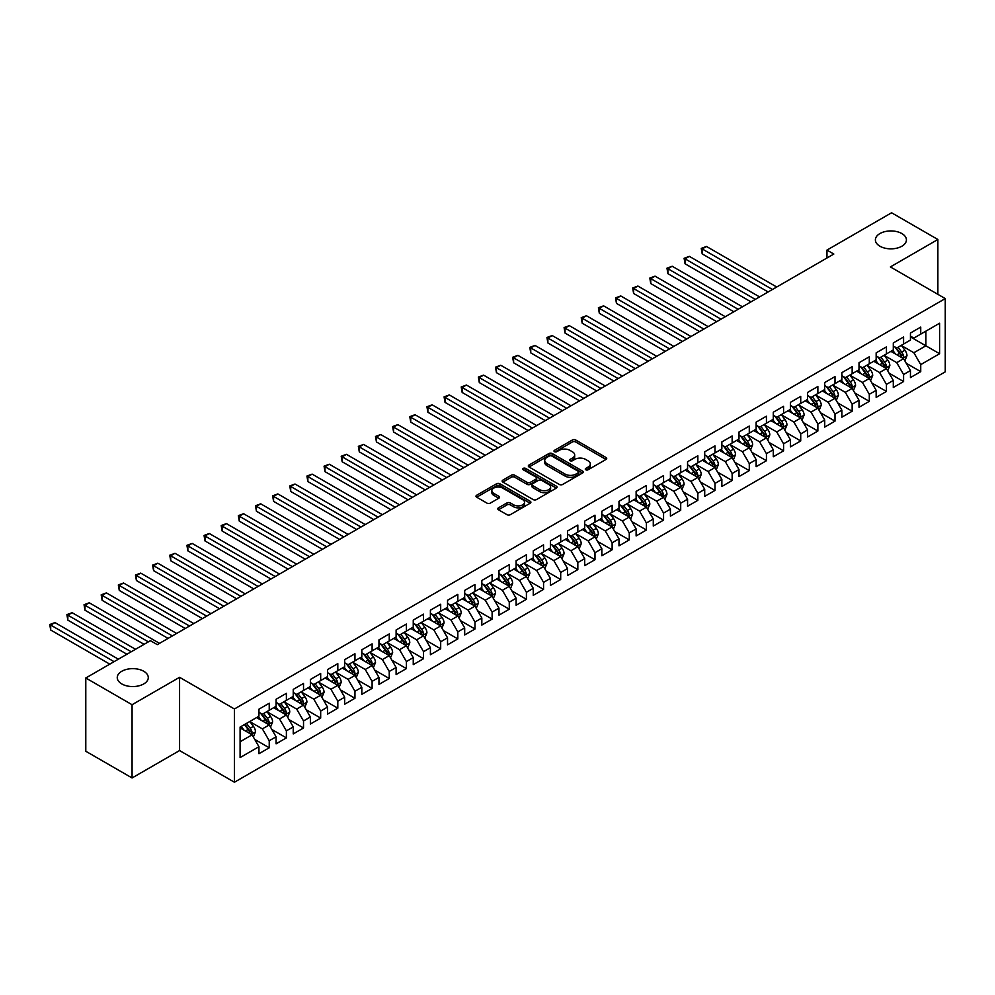 <?xml version="1.0" encoding="UTF-8"?>
<svg xmlns="http://www.w3.org/2000/svg" width="995" height="995" viewBox="0 0 995 995"><rect width="100%" height="100%" fill="white"/><g stroke="black" fill="none" stroke-linecap="round" stroke-linejoin="round"><path stroke-width="1.49" d="M585.769 469.764A1.667 0.958 0 0 0 588.132 469.764L606.017 459.441A2.376 1.368 0 0 0 606.714 458.471A2.376 1.368 0 0 0 606.017 457.501L575.719 440.014A2.376 1.368 0 0 0 572.349 440.014L554.476 450.337A1.667 0.958 0 0 0 553.991 451.009A1.667 0.958 0 0 0 554.476 451.693A1.667 0.958 0 0 0 556.827 451.693L559.14 450.362A7.612 4.403 0 0 1 569.911 450.362L572.436 451.817A7.612 4.403 0 0 1 574.675 454.926A7.612 4.403 0 0 1 572.436 458.036L570.123 459.367A1.667 0.958 0 0 0 569.637 460.051A1.667 0.958 0 0 0 570.123 460.722A1.667 0.958 0 0 0 572.486 460.722L574.799 459.392A7.612 4.403 0 0 1 585.57 459.392L588.095 460.847A7.612 4.403 0 0 1 590.321 463.956A7.612 4.403 0 0 1 588.095 467.065L585.769 468.409A1.667 0.958 0 0 0 585.284 469.08A1.667 0.958 0 0 0 585.769 469.764L585.769 468.409M143.74 671.264A15.522 8.955 0 0 0 126.825 669.324A15.522 8.955 0 0 0 117.248 677.595A15.522 8.955 0 0 0 121.788 683.938A15.522 8.955 0 0 0 138.703 685.878A15.522 8.955 0 0 0 148.28 677.595A15.522 8.955 0 0 0 143.74 671.264M901.868 233.564A15.522 8.955 0 0 0 884.965 231.611A15.522 8.955 0 0 0 875.389 239.894A15.522 8.955 0 0 0 879.928 246.225A15.522 8.955 0 0 0 896.843 248.165A15.522 8.955 0 0 0 906.42 239.894A15.522 8.955 0 0 0 901.868 233.564M498.47 507.823A2.376 1.368 0 0 0 497.774 508.793A2.376 1.368 0 0 0 498.47 509.763L506.977 514.676A2.376 1.368 0 0 0 510.335 514.676L530.198 503.209A2.376 1.368 0 0 0 530.895 502.239A2.376 1.368 0 0 0 530.198 501.269L499.9 483.781A2.376 1.368 0 0 0 496.542 483.781L476.68 495.249A2.376 1.368 0 0 0 475.983 496.219A2.376 1.368 0 0 0 476.68 497.189L486.953 503.109A2.376 1.368 0 0 0 490.311 503.109L498.818 498.209A2.376 1.368 0 0 0 499.515 497.239A2.376 1.368 0 0 0 498.818 496.269L493.719 493.321A6.368 3.681 0 0 1 491.853 490.722A6.368 3.681 0 0 1 495.784 487.326A6.368 3.681 0 0 1 502.724 488.122L522.661 499.639A6.368 3.681 0 0 1 524.527 502.239A6.368 3.681 0 0 1 520.596 505.634A6.368 3.681 0 0 1 513.669 504.838L510.335 502.923A2.376 1.368 0 0 0 506.977 502.923L498.47 507.823L498.47 509.763M132.074 704.721L132.074 777.966L179.573 750.553L179.573 677.309L132.074 704.721L85.794 677.993L150.419 640.68L157.285 644.636L833.81 254.048L826.957 250.093L826.957 258.003M179.573 677.309L234.434 708.975L945.25 298.587L945.25 371.844L234.434 782.232L234.434 708.975M937.875 294.333L937.875 239.496L890.388 266.921L945.25 298.587M937.875 239.496L891.582 212.768L826.957 250.093M559.314 484.453A2.376 1.368 0 0 0 562.672 484.453L582.535 472.998A2.376 1.368 0 0 0 583.232 472.028A2.376 1.368 0 0 0 582.535 471.045L552.237 453.558A2.376 1.368 0 0 0 548.879 453.558L529.017 465.026A2.376 1.368 0 0 0 528.32 465.996A2.376 1.368 0 0 0 529.017 466.966L559.314 484.453M523.88 470.125A1.667 0.958 0 0 1 525.571 470.361L525.571 468.384L556.367 486.157A2.376 1.368 0 0 1 557.063 487.127A2.376 1.368 0 0 1 556.367 488.097L536.504 499.565A2.376 1.368 0 0 1 533.146 499.565L502.848 482.077L502.848 480.137A2.376 1.368 0 0 0 502.152 481.107A2.376 1.368 0 0 0 502.848 482.077M502.848 480.137L511.355 475.224A2.376 1.368 0 0 1 514.713 475.224L527.002 482.326A2.376 1.368 0 0 0 530.372 482.326L536.006 479.068A2.376 1.368 0 0 0 536.703 478.097A2.376 1.368 0 0 0 536.006 477.127L523.208 469.739A1.667 0.958 0 0 1 522.723 469.055A1.667 0.958 0 0 1 523.756 468.172A1.667 0.958 0 0 1 525.571 468.384M910.45 336.895L925.872 345.812L925.872 331.161L939.591 323.238L920.736 334.121L920.736 327.094L910.45 333.039L910.45 340.066L903.584 344.021L903.584 336.994L893.299 342.939L893.299 349.966L886.445 353.921L886.445 346.894L876.16 352.839L876.16 359.867L869.294 363.822L869.294 356.795L859.008 362.727L859.008 369.767L852.155 373.722L852.155 366.695L841.869 372.627L841.869 379.655L835.004 383.622L835.004 376.595L824.718 382.528L824.718 389.555L817.865 393.522L817.865 386.495L807.579 392.428L807.579 399.455L800.726 403.41L800.726 396.383L790.428 402.328L790.428 409.355L783.575 413.311L783.575 406.283L773.289 412.228L773.289 419.256L766.436 423.211L766.436 416.184L756.15 422.129L756.15 429.156L749.285 433.111L749.285 426.084L738.999 432.017L738.999 439.044L732.146 443.011L732.146 435.984L721.86 441.917L721.86 448.944L714.995 452.912L714.995 445.884L704.709 451.817L704.709 458.844L697.856 462.812L697.856 455.772L687.57 461.717L687.57 468.744L680.704 472.7L680.704 465.672L670.419 471.618L670.419 478.645L663.565 482.6L663.565 475.573L653.28 481.518L653.28 488.545L646.414 492.5L646.414 485.473L636.128 491.418L636.128 498.445L629.275 502.4L629.275 495.373L618.99 501.306L618.99 508.333L612.124 512.301L612.124 505.273L601.838 511.206L601.838 518.233L594.985 522.201L594.985 515.174L584.699 521.106L584.699 528.134L577.834 532.089L577.834 525.062L567.548 531.007L567.548 538.034L560.695 541.989L560.695 534.962L550.409 540.907L550.409 547.934L543.556 551.889L543.556 544.862L533.258 550.807L533.258 557.834L526.405 561.789L526.405 554.762L516.119 560.695L516.119 567.735L509.266 571.69L509.266 564.662L498.98 570.595L498.98 577.622L492.115 581.59L492.115 574.563L481.829 580.495L481.829 587.523L474.976 591.49L474.976 584.463L464.69 590.396L464.69 597.423L457.824 601.378L457.824 594.351L447.539 600.296L447.539 607.323L440.685 611.278L440.685 604.251L430.4 610.196L430.4 617.223L423.534 621.178L423.534 614.151L413.248 620.096L413.248 627.124L406.395 631.079L406.395 624.052L396.109 629.984L396.109 637.011L389.244 640.979L389.244 633.952L378.958 639.885L378.958 646.912L372.105 650.879L372.105 643.852L361.819 649.785L361.819 656.812L354.954 660.779L354.954 653.74L344.668 659.685L344.668 666.712L337.815 670.667L337.815 663.64L327.529 669.585L327.529 676.612L320.676 680.568L320.676 673.54L310.378 679.486L310.378 686.513L303.525 690.468L303.525 683.441L293.239 689.386L293.239 696.413L286.386 700.368L286.386 693.341L276.088 699.274L276.088 706.301L269.235 710.268L269.235 703.241L258.949 709.174L258.949 716.201L240.093 727.096L240.093 757.581L258.949 746.698L252.096 734.82L240.093 727.88M939.591 323.238L939.591 353.722L920.736 364.618L913.87 352.74L901.445 345.563M906.246 363.274L920.736 371.645L920.736 364.618M920.736 371.645L910.45 377.578L910.45 370.55L903.584 374.518L896.731 362.64L884.306 355.464M889.107 373.175L903.584 381.545L903.584 374.518M903.584 381.545L893.299 387.478L893.299 380.451L886.445 384.406L879.58 372.528L867.155 365.352M871.956 383.075L886.445 391.433L886.445 384.406M886.445 391.433L876.16 397.378L876.16 390.351L869.294 394.306L862.441 382.428L850.016 375.252M854.817 392.975L869.294 401.333L869.294 394.306M869.294 401.333L859.008 407.278L859.008 400.251L852.155 404.206L845.302 392.328L832.865 385.152M837.666 402.875L852.155 411.233L852.155 404.206M852.155 411.233L841.869 417.179L841.869 410.151L835.004 414.107L828.151 402.229L815.726 395.052M820.527 412.776L835.004 421.134L835.004 414.107M835.004 421.134L824.718 427.079L824.718 420.039L817.865 424.007L811.012 412.129L798.575 404.953M803.375 422.664L817.865 431.034L817.865 424.007M817.865 431.034L807.579 436.967L807.579 429.939L800.726 433.907L793.861 422.029L781.436 414.853M786.237 432.564L800.726 440.934L800.726 433.907M800.726 440.934L790.428 446.867L790.428 439.84L783.575 443.807L776.722 431.929L764.284 424.753M769.085 442.464L783.575 450.834L783.575 443.807M783.575 450.834L773.289 456.767L773.289 449.74L766.436 453.695L759.571 441.817L747.145 434.641M751.946 452.364L766.436 460.722L766.436 453.695M766.436 460.722L756.15 466.667L756.15 459.64L749.285 463.595L742.432 451.718L729.994 444.541M734.795 462.265L749.285 470.623L749.285 463.595M749.285 470.623L738.999 476.568L738.999 469.54L732.146 473.496L725.28 461.618L712.855 454.441M717.656 472.165L732.146 480.523L732.146 473.496M732.146 480.523L721.86 486.468L721.86 479.441L714.995 483.396L708.141 471.518L695.704 464.342M700.505 482.065L714.995 490.423L714.995 483.396M714.995 490.423L704.709 496.368L704.709 489.329L697.856 493.296L690.99 481.418L678.565 474.242M683.366 491.953L697.856 500.323L697.856 493.296M697.856 500.323L687.57 506.256L687.57 499.229L680.704 503.196L673.851 491.319L661.414 484.142M666.215 501.853L680.704 510.224L680.704 503.196M680.704 510.224L670.419 516.156L670.419 509.129L663.565 513.084L656.7 501.206L644.275 494.03M649.076 511.753L663.565 520.124L663.565 513.084M663.565 520.124L653.28 526.056L653.28 519.029L646.414 522.984L639.561 511.107L627.136 503.93M631.937 521.654L646.414 530.012L646.414 522.984M646.414 530.012L636.128 535.957L636.128 528.93L629.275 532.885L622.41 521.007L609.985 513.83M614.786 531.554L629.275 539.912L629.275 532.885M629.275 539.912L618.99 545.857L618.99 538.83L612.124 542.785L605.271 530.907L592.846 523.731M597.647 541.454L612.124 549.812L612.124 542.785M612.124 549.812L601.838 555.757L601.838 548.73L594.985 552.685L588.132 540.807L575.695 533.631M580.495 551.342L594.985 559.712L594.985 552.685M594.985 559.712L584.699 565.645L584.699 558.618L577.834 562.585L570.981 550.708L558.556 543.531M563.357 561.242L577.834 569.613L577.834 562.585M577.834 569.613L567.548 575.545L567.548 568.518L560.695 572.486L553.842 560.608L541.404 553.431M546.205 571.142L560.695 579.513L560.695 572.486M560.695 579.513L550.409 585.446L550.409 578.418L543.556 582.373L536.691 570.496L524.265 563.319M529.066 581.043L543.556 589.401L543.556 582.373M543.556 589.401L533.258 595.346L533.258 588.319L526.405 592.274L519.552 580.396L507.114 573.219M511.915 590.943L526.405 599.301L526.405 592.274M526.405 599.301L516.119 605.246L516.119 598.219L509.266 602.174L502.4 590.296L489.975 583.12M494.776 600.843L509.266 609.201L509.266 602.174M509.266 609.201L498.98 615.146L498.98 608.119L492.115 612.074L485.262 600.196L472.824 593.02M477.625 610.743L492.115 619.101L492.115 612.074M492.115 619.101L481.829 625.047L481.829 618.007L474.976 621.974L468.11 610.097L455.685 602.92M460.486 620.631L474.976 629.002L474.976 621.974M474.976 629.002L464.69 634.934L464.69 627.907L457.824 631.875L450.971 619.997L438.534 612.821M443.335 630.531L457.824 638.902L457.824 631.875M457.824 638.902L447.539 644.835L447.539 637.807L440.685 641.775L433.82 629.885L421.395 622.708M426.196 640.432L440.685 648.802L440.685 641.775M440.685 648.802L430.4 654.735L430.4 647.708L423.534 651.663L416.681 639.785L404.256 632.609M409.057 650.332L423.534 658.69L423.534 651.663M423.534 658.69L413.248 664.635L413.248 657.608L406.395 661.563L399.53 649.685L387.105 642.509M391.906 660.232L406.395 668.59L406.395 661.563M406.395 668.59L396.109 674.535L396.109 667.508L389.244 671.463L382.391 659.586L369.966 652.409M374.767 670.132L389.244 678.49L389.244 671.463M389.244 678.49L378.958 684.436L378.958 677.408L372.105 681.364L365.252 669.486L352.815 662.309M357.615 680.033L372.105 688.391L372.105 681.364M372.105 688.391L361.819 694.323L361.819 687.296L354.954 691.264L348.101 679.386L335.676 672.21M340.477 689.921L354.954 698.291L354.954 691.264M354.954 698.291L344.668 704.224L344.668 697.196L337.815 701.164L330.962 689.286L318.524 682.11M323.325 699.821L337.815 708.191L337.815 701.164M337.815 708.191L327.529 714.124L327.529 707.097L320.676 711.052L313.811 699.174L301.385 691.998M306.186 709.721L320.676 718.091L320.676 711.052M320.676 718.091L310.378 724.024L310.378 716.997L303.525 720.952L296.672 709.074L284.234 701.898M289.035 719.621L303.525 727.979L303.525 720.952M303.525 727.979L293.239 733.924L293.239 726.897L286.386 730.852L279.52 718.975L267.095 711.798M271.896 729.522L286.386 737.88L286.386 730.852M286.386 737.88L276.088 743.825L276.088 736.797L269.235 740.753L262.382 728.875L249.944 721.698M254.745 739.422L269.235 747.78L269.235 740.753M269.235 747.78L258.949 753.725L258.949 746.698M258.949 712.246L262.382 714.223L269.235 710.268M240.093 741.748L252.096 734.82M276.088 702.346L279.52 704.323L286.386 700.368M262.382 728.875L269.235 724.92L256.548 717.594M276.088 736.797L269.235 724.92M293.239 692.445L296.672 694.423L303.525 690.468M279.52 718.975L286.386 715.019L273.687 707.694M293.239 726.897L286.386 715.019M310.378 682.545L313.811 684.535L320.676 680.568M296.672 709.074L303.525 705.119L290.839 697.793M310.378 716.997L303.525 705.119M327.529 672.657L330.962 674.635L337.815 670.667M313.811 699.174L320.676 695.219L307.977 687.893M327.529 707.097L320.676 695.219M344.668 662.757L348.101 664.735L354.954 660.779M330.962 689.286L337.815 685.319L325.129 677.993M344.668 697.196L337.815 685.319M361.819 652.857L365.252 654.834L372.105 650.879M348.101 679.386L354.954 675.418L342.268 668.093M361.819 687.296L354.954 675.418M378.958 642.957L382.391 644.934L389.244 640.979M365.252 669.486L372.105 665.531L359.419 658.205M378.958 677.408L372.105 665.531M396.109 633.056L399.53 635.034L406.395 631.079M382.391 659.586L389.244 655.63L376.558 648.305M396.109 667.508L389.244 655.63M413.248 623.156L416.681 625.134L423.534 621.178M399.53 649.685L406.395 645.73L393.709 638.404M413.248 657.608L406.395 645.73M430.4 613.256L433.82 615.246L440.685 611.278M416.681 639.785L423.534 635.83L410.848 628.504M430.4 647.708L423.534 635.83M447.539 603.368L450.971 605.346L457.824 601.378M433.82 629.885L440.685 625.93L427.999 618.604M447.539 637.807L440.685 625.93M464.69 593.468L468.11 595.445L474.976 591.49M450.971 619.997L457.824 616.029L445.138 608.704M464.69 627.907L457.824 616.029M481.829 583.567L485.262 585.545L492.115 581.59M468.11 610.097L474.976 606.129L462.289 598.816M481.829 618.007L474.976 606.129M498.98 573.667L502.4 575.645L509.266 571.69M485.262 600.196L492.115 596.241L479.428 588.916M498.98 608.119L492.115 596.241M516.119 563.767L519.552 565.745L526.405 561.789M502.4 590.296L509.266 586.341L496.58 579.015M516.119 598.219L509.266 586.341M533.258 553.867L536.691 555.857L543.556 551.889M519.552 580.396L526.405 576.441L513.718 569.115M533.258 588.319L526.405 576.441M550.409 543.979L553.842 545.956L560.695 541.989M536.691 570.496L543.556 566.541L530.857 559.215M550.409 578.418L543.556 566.541M567.548 534.079L570.981 536.056L577.834 532.089M553.842 560.608L560.695 556.64L548.009 549.315M567.548 568.518L560.695 556.64M584.699 524.178L588.132 526.156L594.985 522.201M570.981 550.708L577.834 546.74L565.148 539.414M584.699 558.618L577.834 546.74M601.838 514.278L605.271 516.256L612.124 512.301M588.132 540.807L594.985 536.852L582.299 529.527M601.838 548.73L594.985 536.852M618.99 504.378L622.41 506.355L629.275 502.4M605.271 530.907L612.124 526.952L599.438 519.626M618.99 538.83L612.124 526.952M636.128 494.478L639.561 496.455L646.414 492.5M622.41 521.007L629.275 517.052L616.589 509.726M636.128 528.93L629.275 517.052M653.28 484.577L656.7 486.567L663.565 482.6M639.561 511.107L646.414 507.151L633.728 499.826M653.28 519.029L646.414 507.151M670.419 474.69L673.851 476.667L680.704 472.7M656.7 501.206L663.565 497.251L650.879 489.926M670.419 509.129L663.565 497.251M687.57 464.789L690.99 466.767L697.856 462.812M673.851 491.319L680.704 487.351L668.018 480.025M687.57 499.229L680.704 487.351M704.709 454.889L708.141 456.867L714.995 452.912M690.99 481.418L697.856 477.451L685.169 470.125M704.709 489.329L697.856 477.451M721.86 444.989L725.28 446.966L732.146 443.011M708.141 471.518L714.995 467.563L702.308 460.237M721.86 479.441L714.995 467.563M738.999 435.089L742.432 437.066L749.285 433.111M725.28 461.618L732.146 457.663L719.46 450.337M738.999 469.54L732.146 457.663M756.15 425.188L759.571 427.166L766.436 423.211M742.432 451.718L749.285 447.762L736.598 440.437M756.15 459.64L749.285 447.762M773.289 415.288L776.722 417.278L783.575 413.311M759.571 441.817L766.436 437.862L753.75 430.536M773.289 449.74L766.436 437.862M790.428 405.4L793.861 407.378L800.726 403.41M776.722 431.929L783.575 427.962L770.889 420.636M790.428 439.84L783.575 427.962M807.579 395.5L811.012 397.478L817.865 393.522M793.861 422.029L800.726 418.062L788.028 410.736M807.579 429.939L800.726 418.062M824.718 385.6L828.151 387.577L835.004 383.622M811.012 412.129L817.865 408.161L805.179 400.848M824.718 420.039L817.865 408.161M841.869 375.7L845.302 377.677L852.155 373.722M828.151 402.229L835.004 398.274L822.318 390.948M841.869 410.151L835.004 398.274M859.008 365.799L862.441 367.777L869.294 363.822M845.302 392.328L852.155 388.373L839.469 381.048M859.008 400.251L852.155 388.373M876.16 355.899L879.58 357.889L886.445 353.921M862.441 382.428L869.294 378.473L856.608 371.147M876.16 390.351L869.294 378.473M893.299 346.011L896.731 347.989L903.584 344.021M879.58 372.528L886.445 368.573L873.759 361.247M893.299 380.451L886.445 368.573M910.45 336.111L913.87 338.089L920.736 334.121M896.731 362.64L903.584 358.673L890.898 351.347M910.45 370.55L903.584 358.673M85.794 677.993L85.794 751.25L132.074 777.966M179.573 750.553L234.434 782.232M913.87 352.74L925.872 345.812L939.591 353.722M586.441 470.001L588.095 469.043A7.612 4.403 0 0 0 590.321 465.934L590.321 463.956M574.675 454.926L574.675 456.904A7.612 4.403 0 0 1 572.436 460.013L570.794 460.959M605.98 459.454L575.719 441.991A2.376 1.368 0 0 0 572.349 441.991L555.135 451.929M582.535 471.045L582.535 472.998L552.237 455.536A2.376 1.368 0 0 0 548.879 455.536L529.054 466.991L529.017 465.026M578.331 472.7A1.667 0.958 0 0 0 578.816 472.028A1.667 0.958 0 0 0 578.331 471.344L551.74 455.996A1.667 0.958 0 0 0 549.377 455.996L546.939 457.401A7.612 4.403 0 0 0 544.713 460.511A7.612 4.403 0 0 0 546.939 463.62L565.123 474.105A7.612 4.403 0 0 0 575.894 474.105L578.331 472.7L578.331 474.677A1.667 0.958 0 0 0 578.816 474.006L578.816 472.028M544.713 460.511L544.713 462.488A7.612 4.403 0 0 0 546.939 465.598L546.939 463.62M578.331 474.677L575.894 476.095A7.612 4.403 0 0 1 565.123 476.095L546.939 465.598M502.885 482.102L511.355 477.202L511.355 475.224M536.703 478.097L536.703 480.075A2.376 1.368 0 0 1 536.006 481.045L530.372 484.304A2.376 1.368 0 0 1 527.002 484.304L514.713 477.202A2.376 1.368 0 0 0 511.355 477.202M525.571 470.361L556.329 488.122M539.75 489.677A6.368 3.681 0 0 0 546.69 490.473A6.368 3.681 0 0 0 550.621 487.077A6.368 3.681 0 0 0 548.755 484.478L541.728 480.423A2.376 1.368 0 0 0 538.357 480.423L532.723 483.682A2.376 1.368 0 0 0 532.026 484.652A2.376 1.368 0 0 0 532.723 485.622L539.75 489.677L539.75 491.667A6.368 3.681 0 0 0 546.69 492.463A6.368 3.681 0 0 0 550.621 489.067L550.621 487.077M532.026 484.652L532.026 486.63A2.376 1.368 0 0 0 532.723 487.6L532.723 485.622M539.75 491.667L532.723 487.6M524.527 502.239L524.527 504.216A6.368 3.681 0 0 1 520.596 507.612A6.368 3.681 0 0 1 513.669 506.816L510.335 504.9A2.376 1.368 0 0 0 506.977 504.9L498.507 509.788M491.853 490.722L491.853 492.699A6.368 3.681 0 0 0 493.719 495.299L493.719 493.321M498.781 498.221L493.719 495.299M530.161 503.234L499.9 485.759A2.376 1.368 0 0 0 496.542 485.759L476.717 497.201M904.853 360.874L906.98 355.688A6.43 3.706 -120 0 0 904.928 350.215L901.296 345.352M895.488 353.996L892.714 350.302M776.722 287.008L706.475 246.461L702.184 248.937L702.184 253.887L768.14 291.958M894.828 346.882L899.617 353.287A6.43 3.706 60 0 1 901.458 357.143C902.428 358.436 903.112 358.038 903.51 355.961A6.43 3.706 -120 0 0 901.669 352.093L898.037 347.23M895.948 347.541L900.45 353.536A3.271 1.89 60 0 1 901.047 354.531L903.51 355.961M702.184 253.887L701.251 248.389L772.431 289.483M701.251 248.389L706.475 246.461M887.714 370.774L889.841 365.588A6.43 3.706 -120 0 0 887.789 360.115L884.145 355.252M878.336 363.896L875.575 360.202M759.571 296.908L689.336 256.362L685.045 258.824L685.045 263.774L751.001 301.858M885.239 367.876L886.371 365.861A6.43 3.706 -120 0 0 884.53 361.993L880.886 357.13M878.809 357.429L883.311 363.436A3.271 1.89 60 0 1 883.896 364.431L886.371 365.861M877.677 356.782L882.478 363.187A6.43 3.706 60 0 1 884.306 367.043L884.443 367.416M685.045 263.774L684.1 258.29L755.292 299.383M684.1 258.29L689.336 256.362M870.563 380.675L872.69 375.488A6.43 3.706 -120 0 0 870.637 370.016L867.006 365.153M861.197 373.797L858.424 370.103M742.432 306.808L672.185 266.25L667.906 268.725L667.906 273.675L733.85 311.758M860.538 366.682L865.327 373.075A6.43 3.706 60 0 1 867.167 376.943C868.137 378.237 868.822 377.839 869.22 375.762A6.43 3.706 -120 0 0 867.391 371.894L863.747 367.031M861.67 367.329L866.16 373.336A3.271 1.89 60 0 1 866.757 374.331L869.22 375.762M667.906 273.675L666.961 268.19L738.141 309.283M666.961 268.19L672.185 266.25M853.424 390.562L855.551 385.376A6.43 3.706 -120 0 0 853.499 379.903L849.854 375.053M844.046 383.697L841.285 380.003M725.28 316.708L655.046 276.15L650.755 278.625L650.755 283.575L716.711 321.659M843.387 376.583L848.188 382.976A6.43 3.706 60 0 1 850.029 386.844C850.986 388.137 851.67 387.739 852.081 385.65A6.43 3.706 -120 0 0 850.24 381.794L846.596 376.931M844.519 377.229L849.021 383.237A3.271 1.89 60 0 1 849.618 384.232L852.081 385.65M650.755 283.575L649.81 278.078L721.002 319.184M649.81 278.078L655.046 276.15M836.273 400.463L838.399 395.276A6.43 3.706 -120 0 0 836.347 389.804L832.715 384.941M826.907 393.597L824.134 389.891M708.141 326.609L637.894 286.05L633.616 288.525L633.616 293.475L699.572 331.559M826.248 386.483L831.036 392.876A6.43 3.706 60 0 1 832.877 396.744C833.847 398.037 834.531 397.639 834.929 395.55A6.43 3.706 -120 0 0 833.101 391.694L829.457 386.831M827.38 387.13L831.87 393.137A3.271 1.89 60 0 1 832.467 394.132L834.929 395.55M633.616 293.475L632.671 287.978L703.851 329.084M632.671 287.978L637.894 286.05M819.134 410.363L821.261 405.176A6.43 3.706 -120 0 0 819.208 399.704L815.564 394.841M809.768 403.485L806.995 399.791M690.99 336.497L620.756 295.95L616.465 298.425L616.465 303.375L682.421 341.447M809.097 396.371L813.898 402.776A6.43 3.706 60 0 1 815.738 406.644C816.696 407.938 817.38 407.54 817.79 405.45A6.43 3.706 -120 0 0 815.95 401.582L812.306 396.731M810.229 397.03L814.731 403.037A3.271 1.89 60 0 1 815.328 404.032L817.79 405.45M616.465 303.375L615.519 297.878L686.712 338.972M615.519 297.878L620.756 295.95M801.995 420.263L804.109 415.077A6.43 3.706 -120 0 0 802.069 409.604L798.425 404.741M792.617 413.385L789.843 409.691M673.851 346.397L603.604 305.851L599.326 308.326L599.326 313.276L665.282 351.347M799.507 417.365L800.652 415.35A6.43 3.706 -120 0 0 798.811 411.482L795.167 406.619M793.09 406.93L797.58 412.937A3.271 1.89 60 0 1 798.177 413.92L800.652 415.35M791.958 406.271L796.746 412.676A6.43 3.706 60 0 1 798.587 416.532L798.724 416.905M599.326 313.276L598.381 307.778L669.56 348.872M598.381 307.778L603.604 305.851M784.844 430.163L786.97 424.977A6.43 3.706 -120 0 0 784.918 419.504L781.274 414.641M775.478 423.285L772.705 419.591M656.7 356.297L586.465 315.751L582.174 318.226L582.174 323.176L648.131 361.247M774.807 416.171L779.607 422.576A6.43 3.706 60 0 1 781.448 426.432C782.406 427.726 783.09 427.328 783.5 425.251A6.43 3.706 -120 0 0 781.66 421.382L778.015 416.519M775.938 416.83L780.441 422.825A3.271 1.89 60 0 1 781.038 423.82L783.5 425.251M582.174 323.176L581.229 317.679L652.421 358.772M581.229 317.679L586.465 315.751M767.705 440.064L769.819 434.877A6.43 3.706 -120 0 0 767.779 429.405L764.135 424.542M758.327 433.186L755.566 429.492M639.561 366.197L569.314 325.639L565.036 328.114L565.036 333.064L630.992 371.147M757.668 426.071L762.456 432.464A6.43 3.706 60 0 1 764.297 436.332C765.267 437.626 765.951 437.228 766.361 435.151A6.43 3.706 -120 0 0 764.521 431.283L760.876 426.42M758.799 426.718L763.289 432.726A3.271 1.89 60 0 1 763.886 433.721L766.361 435.151M565.036 333.064L564.09 327.579L635.27 368.672M564.09 327.579L569.314 325.639M750.553 449.964L752.68 444.765A6.43 3.706 -120 0 0 750.628 439.305L746.984 434.442M741.188 443.086L738.414 439.392M622.41 376.098L552.175 335.539L547.884 338.014L547.884 342.964L613.84 381.048M740.516 435.972L745.317 442.365A6.43 3.706 60 0 1 747.158 446.233C748.116 447.526 748.8 447.128 749.21 445.051A6.43 3.706 -120 0 0 747.369 441.183L743.725 436.32M741.648 436.618L746.15 442.626A3.271 1.89 60 0 1 746.747 443.621L749.21 445.051M547.884 342.964L546.939 337.479L618.131 378.573M546.939 337.479L552.175 335.539M733.414 459.852L735.541 454.665A6.43 3.706 -120 0 0 733.489 449.193L729.845 444.342M724.037 452.986L721.275 449.28M605.271 385.998L535.024 345.439L530.745 347.914L530.745 352.864L596.701 390.948M723.377 445.872L728.166 452.265A6.43 3.706 60 0 1 730.007 456.133C730.977 457.426 731.661 457.028 732.071 454.939A6.43 3.706 -120 0 0 730.231 451.083L726.586 446.22M724.509 446.519L728.999 452.526A3.271 1.89 60 0 1 729.596 453.521L732.071 454.939M530.745 352.864L529.8 347.367L600.98 388.473M529.8 347.367L535.024 345.439M716.263 469.752L718.39 464.565A6.43 3.706 -120 0 0 716.338 459.093L712.694 454.23M706.898 462.874L704.124 459.18M588.132 395.898L517.885 355.339L513.594 357.814L513.594 362.765L579.55 400.848M706.226 455.76L711.027 462.165A6.43 3.706 60 0 1 712.868 466.033C713.825 467.327 714.522 466.929 714.92 464.839A6.43 3.706 -120 0 0 713.079 460.971L709.435 456.12M707.358 456.419L711.86 462.426A3.271 1.89 60 0 1 712.457 463.421L714.92 464.839M513.594 362.765L512.661 357.267L583.841 398.373M512.661 357.267L517.885 355.339M699.124 479.652L701.251 474.466A6.43 3.706 -120 0 0 699.199 468.993L695.555 464.13M689.746 472.774L686.985 469.08M570.981 405.786L500.746 365.24L496.455 367.715L496.455 372.665L562.411 410.736M689.087 465.66L693.876 472.065A6.43 3.706 60 0 1 695.716 475.933C696.687 477.214 697.371 476.829 697.781 474.739A6.43 3.706 -120 0 0 695.94 470.871L692.296 466.008M690.219 466.319L694.721 472.326A3.271 1.89 60 0 1 695.306 473.321L697.781 474.739M496.455 372.665L495.51 367.167L566.69 408.261M495.51 367.167L500.746 365.24M681.973 489.552L684.1 484.366A6.43 3.706 -120 0 0 682.048 478.894L678.403 474.03M672.608 482.674L669.834 478.981M553.842 415.686L483.595 375.14L479.304 377.615L479.304 382.565L545.26 420.636M671.948 475.56L676.737 481.966A6.43 3.706 60 0 1 678.578 485.821C679.535 487.115 680.232 486.717 680.63 484.64A6.43 3.706 -120 0 0 678.789 480.772L675.157 475.908M673.068 476.219L677.57 482.214A3.271 1.89 60 0 1 678.167 483.209L680.63 484.64M479.304 382.565L478.371 377.068L549.551 418.161M478.371 377.068L483.595 375.14M664.834 499.453L666.961 494.266A6.43 3.706 -120 0 0 664.909 488.794L661.265 483.931M655.456 492.575L652.695 488.881M536.691 425.586L466.456 385.04L462.165 387.515L462.165 392.453L528.121 430.536M662.347 496.555L663.491 494.54A6.43 3.706 -120 0 0 661.65 490.672L658.006 485.809M655.929 486.12L660.431 492.115A3.271 1.89 60 0 1 661.016 493.11L663.491 494.54M654.797 485.46L659.598 491.866A6.43 3.706 60 0 1 661.426 495.721L661.563 496.095M462.165 392.453L461.22 386.968L532.412 428.061M461.22 386.968L466.456 385.04M647.683 509.353L649.81 504.166A6.43 3.706 -120 0 0 647.757 498.694L644.126 493.831M638.317 502.475L635.544 498.781M519.552 435.487L449.305 394.928L445.026 397.403L445.026 402.353L510.97 440.437M637.658 495.361L642.447 501.754A6.43 3.706 60 0 1 644.287 505.622C645.257 506.915 645.942 506.517 646.34 504.44A6.43 3.706 -120 0 0 644.499 500.572L640.867 495.709M638.778 496.007L643.28 502.015A3.271 1.89 60 0 1 643.877 503.01L646.34 504.44M445.026 402.353L444.081 396.868L515.261 437.962M444.081 396.868L449.305 394.928M630.544 519.241L632.671 514.054A6.43 3.706 -120 0 0 630.619 508.594L626.974 503.731M621.166 512.375L618.405 508.681M502.4 445.387L432.166 404.828L427.875 407.303L427.875 412.253L493.831 450.337M620.507 505.261L625.308 511.654A6.43 3.706 60 0 1 627.136 515.522C628.106 516.815 628.79 516.417 629.201 514.328A6.43 3.706 -120 0 0 627.36 510.472L623.716 505.609M621.639 505.908L626.141 511.915A3.271 1.89 60 0 1 626.738 512.91L629.201 514.328M427.875 412.253L426.93 406.756L498.122 447.862M426.93 406.756L432.166 404.828M613.393 529.141L615.519 523.955A6.43 3.706 -120 0 0 613.467 518.482L609.835 513.619M604.027 522.275L601.254 518.569M485.262 455.287L415.014 414.728L410.736 417.203L410.736 422.154L476.68 460.237M603.368 515.161L608.156 521.554A6.43 3.706 60 0 1 609.997 525.422C610.967 526.716 611.651 526.318 612.049 524.228A6.43 3.706 -120 0 0 610.221 520.373L606.577 515.51M604.5 515.808L608.99 521.815A3.271 1.89 60 0 1 609.587 522.81L612.049 524.228M410.736 422.154L409.791 416.656L480.971 457.762M409.791 416.656L415.014 414.728M596.254 539.041L598.381 533.855A6.43 3.706 -120 0 0 596.328 528.382L592.684 523.519M586.888 532.163L584.115 528.469M468.11 465.187L397.876 424.629L393.585 427.104L393.585 432.054L459.541 470.125M586.217 525.049L591.018 531.454A6.43 3.706 60 0 1 592.858 535.322C593.816 536.616 594.5 536.218 594.91 534.128A6.43 3.706 -120 0 0 593.07 530.26L589.426 525.41M587.348 525.708L591.851 531.716A3.271 1.89 60 0 1 592.448 532.711L594.91 534.128M393.585 432.054L392.639 426.556L463.832 467.662M392.639 426.556L397.876 424.629M579.102 548.942L581.229 543.755A6.43 3.706 -120 0 0 579.189 538.283L575.545 533.419M569.737 542.064L566.963 538.37M450.971 475.075L380.724 434.529L376.446 437.004L376.446 441.954L442.402 480.025M569.078 534.949L573.866 541.355A6.43 3.706 60 0 1 575.707 545.223C576.677 546.504 577.361 546.118 577.759 544.029A6.43 3.706 -120 0 0 575.931 540.161L572.287 535.298M570.21 535.608L574.7 541.616A3.271 1.89 60 0 1 575.297 542.598L577.759 544.029M376.446 441.954L375.501 436.457L446.68 477.55M375.501 436.457L380.724 434.529M561.964 558.842L564.09 553.655A6.43 3.706 -120 0 0 562.038 548.183L558.394 543.32M552.598 551.964L549.825 548.27M433.82 484.975L363.585 444.429L359.294 446.904L359.294 451.854L425.251 489.926M551.926 544.85L556.727 551.255A6.43 3.706 60 0 1 558.568 555.111C559.526 556.404 560.21 556.006 560.62 553.929A6.43 3.706 -120 0 0 558.78 550.061L555.135 545.198M553.058 545.509L557.561 551.504A3.271 1.89 60 0 1 558.158 552.499L560.62 553.929M359.294 451.854L358.349 446.357L429.541 487.45M358.349 446.357L363.585 444.429M544.825 568.742L546.939 563.556A6.43 3.706 -120 0 0 544.899 558.083L541.255 553.22M535.447 561.864L532.686 558.17M416.681 494.876L346.434 454.329L342.156 456.792L342.156 461.742L408.112 499.826M534.788 554.75L539.576 561.143A6.43 3.706 60 0 1 541.417 565.011C542.387 566.304 543.071 565.906 543.481 563.829A6.43 3.706 -120 0 0 541.641 559.961L537.996 555.098M535.919 555.397L540.409 561.404A3.271 1.89 60 0 1 541.006 562.399L543.481 563.829M342.156 461.742L341.21 456.257L412.39 497.351M341.21 456.257L346.434 454.329M527.673 578.642L529.8 573.456A6.43 3.706 -120 0 0 527.748 567.983L524.104 563.12M518.308 571.764L515.534 568.07M399.53 504.776L329.295 464.217L325.004 466.692L325.004 471.642L390.96 509.726M517.636 564.65L522.437 571.043A6.43 3.706 60 0 1 524.278 574.911C525.236 576.204 525.92 575.806 526.33 573.729A6.43 3.706 -120 0 0 524.489 569.861L520.845 564.998M518.768 565.297L523.27 571.304A3.271 1.89 60 0 1 523.867 572.299L526.33 573.729M325.004 471.642L324.059 466.157L395.251 507.251M324.059 466.157L329.295 464.217M510.534 588.53L512.649 583.344A6.43 3.706 -120 0 0 510.609 577.871L506.965 573.02M501.157 581.665L498.395 577.971M382.391 514.676L312.144 474.117L307.865 476.593L307.865 481.543L373.821 519.626M500.497 574.55L505.286 580.943A6.43 3.706 60 0 1 507.127 584.811C508.097 586.105 508.781 585.707 509.191 583.617A6.43 3.706 -120 0 0 507.351 579.762L503.706 574.899M501.629 575.197L506.119 581.204A3.271 1.89 60 0 1 506.716 582.199L509.191 583.617M307.865 481.543L306.92 476.045L378.1 517.151M306.92 476.045L312.144 474.117M493.383 598.43L495.51 593.244A6.43 3.706 -120 0 0 493.458 587.771L489.814 582.908M484.018 591.552L481.244 587.858M365.24 524.576L295.005 484.018L290.714 486.493L290.714 491.443L356.67 529.527M483.346 584.451L488.147 590.843A6.43 3.706 60 0 1 489.988 594.712C490.945 596.005 491.642 595.607 492.04 593.517A6.43 3.706 -120 0 0 490.199 589.662L486.555 584.799M484.478 585.097L488.98 591.105A3.271 1.89 60 0 1 489.577 592.1L492.04 593.517M290.714 491.443L289.781 485.946L360.961 527.051M289.781 485.946L295.005 484.018M476.244 608.331L478.371 603.144A6.43 3.706 -120 0 0 476.319 597.672L472.675 592.809M466.866 601.453L464.105 597.759M348.101 534.464L277.854 493.918L273.575 496.393L273.575 501.343L339.531 539.414M466.207 594.338L470.996 600.744A6.43 3.706 60 0 1 472.836 604.612C473.807 605.893 474.491 605.507 474.901 603.418A6.43 3.706 -120 0 0 473.06 599.55L469.416 594.687M467.339 594.998L471.841 601.005A3.271 1.89 60 0 1 472.426 602L474.901 603.418M273.575 501.343L272.63 495.846L343.81 536.939M272.63 495.846L277.854 493.918M459.093 618.231L461.22 613.044A6.43 3.706 -120 0 0 459.168 607.572L455.523 602.709M449.728 611.353L446.954 607.659M330.962 544.365L260.715 503.818L256.424 506.293L256.424 511.243L322.38 549.315M449.068 604.239L453.857 610.644A6.43 3.706 60 0 1 455.698 614.5C456.655 615.793 457.352 615.407 457.75 613.318A6.43 3.706 -120 0 0 455.909 609.45L452.277 604.587M450.188 604.898L454.69 610.905A3.271 1.89 60 0 1 455.287 611.888L457.75 613.318M256.424 511.243L255.491 505.746L326.671 546.84M255.491 505.746L260.715 503.818M441.954 628.131L444.081 622.945A6.43 3.706 -120 0 0 442.029 617.472L438.385 612.609M432.576 621.253L429.815 617.559M313.811 554.265L243.576 513.718L239.285 516.194L239.285 521.144L305.241 559.215M439.467 625.233L440.611 623.218A6.43 3.706 -120 0 0 438.77 619.35L435.126 614.487M433.049 614.798L437.551 620.793A3.271 1.89 60 0 1 438.136 621.788L440.611 623.218M431.917 614.139L436.705 620.544A6.43 3.706 60 0 1 438.546 624.4L438.683 624.773M239.285 521.144L238.34 515.646L309.52 556.74M238.34 515.646L243.576 513.718M424.803 638.031L426.93 632.845A6.43 3.706 -120 0 0 424.877 627.372L421.233 622.509M415.437 631.153L412.664 627.459M296.672 564.165L226.425 523.606L222.134 526.081L222.134 531.031L288.09 569.115M414.778 624.039L419.567 630.432A6.43 3.706 60 0 1 421.407 634.3C422.377 635.594 423.062 635.196 423.46 633.118A6.43 3.706 -120 0 0 421.619 629.25L417.987 624.387M415.898 624.686L420.4 630.693A3.271 1.89 60 0 1 420.997 631.688L423.46 633.118M222.134 531.031L221.201 525.547L292.381 566.64M221.201 525.547L226.425 523.606M407.664 647.932L409.791 642.733A6.43 3.706 -120 0 0 407.739 637.273L404.094 632.41M398.286 641.054L395.525 637.36M279.52 574.065L209.286 533.507L204.995 535.982L204.995 540.932L270.951 579.015M397.627 633.939L402.428 640.332A6.43 3.706 60 0 1 404.256 644.2C405.226 645.494 405.91 645.096 406.321 643.019A6.43 3.706 -120 0 0 404.48 639.151L400.836 634.288M398.759 634.586L403.261 640.593A3.271 1.89 60 0 1 403.846 641.588L406.321 643.019M204.995 540.932L204.05 535.447L275.242 576.54M204.05 535.447L209.286 533.507M390.513 657.819L392.639 652.633A6.43 3.706 -120 0 0 390.587 647.16L386.955 642.31M381.147 650.954L378.374 647.247M262.382 583.965L192.134 543.407L187.856 545.882L187.856 550.832L253.8 588.916M380.488 643.84L385.276 650.232A6.43 3.706 60 0 1 387.117 654.101C388.087 655.394 388.771 654.996 389.169 652.907A6.43 3.706 -120 0 0 387.329 649.051L383.697 644.188M381.62 644.486L386.11 650.494A3.271 1.89 60 0 1 386.707 651.489L389.169 652.907M187.856 550.832L186.911 545.335L258.091 586.441M186.911 545.335L192.134 543.407M373.374 667.72L375.501 662.533A6.43 3.706 -120 0 0 373.448 657.061L369.804 652.198M363.996 660.842L361.235 657.148M245.23 593.866L174.996 553.307L170.705 555.782L170.705 560.732L236.661 598.816M363.337 653.727L368.138 660.133A6.43 3.706 60 0 1 369.966 664.001C370.936 665.294 371.62 664.896 372.03 662.807A6.43 3.706 -120 0 0 370.19 658.939L366.546 654.088M364.469 654.387L368.971 660.394A3.271 1.89 60 0 1 369.568 661.389L372.03 662.807M170.705 560.732L169.759 555.235L240.952 596.341M169.759 555.235L174.996 553.307M356.222 677.62L358.349 672.433A6.43 3.706 -120 0 0 356.297 666.961L352.665 662.098M346.857 670.742L344.083 667.048M228.091 603.754L157.844 563.207L153.566 565.682L153.566 570.632L219.522 608.704M346.198 663.628L350.986 670.033A6.43 3.706 60 0 1 352.827 673.901C353.797 675.182 354.481 674.797 354.879 672.707A6.43 3.706 -120 0 0 353.051 668.839L349.407 663.976M347.33 664.287L351.82 670.294A3.271 1.89 60 0 1 352.417 671.289L354.879 672.707M153.566 570.632L152.621 565.135L223.8 606.229M152.621 565.135L157.844 563.207M339.084 687.52L341.21 682.334A6.43 3.706 -120 0 0 339.158 676.861L335.514 671.998M329.718 680.642L326.945 676.948M210.94 613.654L140.705 573.108L136.415 575.583L136.415 580.533L202.371 618.604M329.046 673.528L333.847 679.933A6.43 3.706 60 0 1 335.688 683.789C336.646 685.082 337.33 684.684 337.74 682.607A6.43 3.706 -120 0 0 335.9 678.739L332.255 673.876M330.178 674.187L334.681 680.182A3.271 1.89 60 0 1 335.278 681.177L337.74 682.607M136.415 580.533L135.469 575.035L206.661 616.129M135.469 575.035L140.705 573.108M321.945 697.42L324.059 692.234A6.43 3.706 -120 0 0 322.019 686.761L318.375 681.898M312.567 690.542L309.793 686.848M193.801 623.554L123.554 583.008L119.276 585.483L119.276 590.421L185.232 628.504M311.908 683.428L316.696 689.833A6.43 3.706 60 0 1 318.537 693.689C319.507 694.983 320.191 694.585 320.589 692.508A6.43 3.706 -120 0 0 318.761 688.639L315.116 683.776M313.039 684.075L317.529 690.082A3.271 1.89 60 0 1 318.126 691.077L320.589 692.508M119.276 590.421L118.33 584.936L189.51 626.029M118.33 584.936L123.554 583.008M304.793 707.321L306.92 702.134A6.43 3.706 -120 0 0 304.868 696.662L301.224 691.799M295.428 700.443L292.654 696.749M176.65 633.454L106.415 592.896L102.124 595.371L102.124 600.321L168.08 638.404M294.756 693.328L299.557 699.721A6.43 3.706 60 0 1 301.398 703.589C302.356 704.883 303.04 704.485 303.45 702.408A6.43 3.706 -120 0 0 301.609 698.54L297.965 693.677M295.888 693.975L300.39 699.982A3.271 1.89 60 0 1 300.987 700.977L303.45 702.408M102.124 600.321L101.179 594.836L172.371 635.929M101.179 594.836L106.415 592.896M287.654 717.208L289.769 712.022A6.43 3.706 -120 0 0 287.729 706.562L284.085 701.699M278.277 710.343L275.515 706.649M159.511 643.355L89.264 602.796L84.985 605.271L84.985 610.221L144.076 644.337M277.617 703.229L282.406 709.622A6.43 3.706 60 0 1 284.247 713.49C285.217 714.783 285.901 714.385 286.311 712.296A6.43 3.706 -120 0 0 284.47 708.44L280.826 703.577M278.749 703.875L283.239 709.883A3.271 1.89 60 0 1 283.836 710.878L286.311 712.296M84.985 610.221L84.04 604.724L148.367 641.862M84.04 604.724L89.264 602.796M270.503 727.109L272.63 721.922A6.43 3.706 -120 0 0 270.578 716.45L266.934 711.587M261.138 720.243L258.364 716.537M135.507 649.287L72.125 612.696L67.834 615.171L67.834 620.121L126.937 654.237M260.466 713.129L265.267 719.522A6.43 3.706 60 0 1 267.108 723.39C268.065 724.683 268.75 724.285 269.16 722.196A6.43 3.706 -120 0 0 267.319 718.34L263.675 713.477M261.598 713.776L266.1 719.783A3.271 1.89 60 0 1 266.697 720.778L269.16 722.196M67.834 620.121L66.889 614.624L131.216 651.762M66.889 614.624L72.125 612.696M253.364 737.009L255.491 731.822A6.43 3.706 -120 0 0 253.439 726.35L249.795 721.487M243.986 730.131L241.225 726.437M118.368 659.188L54.974 622.596L50.695 625.071L50.695 630.022L109.786 664.138M244.484 724.559L248.116 729.422A6.43 3.706 60 0 1 249.956 733.29C250.927 734.584 251.611 734.186 252.021 732.096A6.43 3.706 -120 0 0 250.18 728.228L246.536 723.377M244.932 724.298L248.949 729.683A3.271 1.89 60 0 1 249.546 730.678L252.021 732.096M50.695 630.022L49.75 624.524L114.077 661.663M49.75 624.524L54.974 622.596M588.095 469.043L588.095 467.065M570.123 460.722L570.123 459.367M572.436 460.013L572.436 458.036M554.476 451.693L554.476 450.337M572.349 441.991L572.349 440.014M575.719 441.991L575.719 440.014M606.017 459.441L606.017 457.501M548.879 455.536L548.879 453.558M552.237 455.536L552.237 453.558M565.123 476.095L565.123 474.105M575.894 476.095L575.894 474.105M514.713 477.202L514.713 475.224M527.002 484.304L527.002 482.326M530.372 484.304L530.372 482.326M536.006 481.045L536.006 479.068M556.367 488.097L556.367 486.157M506.977 504.9L506.977 502.923M510.335 504.9L510.335 502.923M513.669 506.816L513.669 504.838M498.818 498.209L498.818 496.269M476.68 497.189L476.68 495.249M496.542 485.759L496.542 483.781M499.9 485.759L499.9 483.781M530.198 503.209L530.198 501.269M902.788 358.212L906.942 355.812M901.669 352.093L904.928 350.215M896.93 354.829L899.617 353.287M885.637 368.113L889.791 365.712M884.53 361.993L887.789 360.115M879.791 364.73L882.478 363.187M868.498 378.013L872.652 375.612M867.391 371.894L870.637 370.016M862.64 374.63L865.327 373.075M851.347 387.901L855.501 385.5M850.24 381.794L853.499 379.903M845.501 384.53L848.188 382.976M834.208 397.801L838.362 395.401M833.101 391.694L836.347 389.804M828.35 394.43L831.036 392.876M817.057 407.701L821.211 405.301M815.95 401.582L819.208 399.704M811.211 404.331L813.898 402.776M799.918 417.601L804.072 415.201M798.811 411.482L802.069 409.604M794.06 414.219L796.746 412.676M782.766 427.502L786.933 425.101M781.66 421.382L784.918 419.504M776.921 424.119L779.607 422.576M765.628 437.402L769.782 435.002M764.521 431.283L767.779 429.405M759.77 434.019L762.456 432.464M748.476 447.29L752.643 444.889M747.369 441.183L750.628 439.305M742.631 443.919L745.317 442.365M731.337 457.19L735.492 454.79M730.231 451.083L733.489 449.193M725.492 453.819L728.166 452.265M714.186 467.09L718.353 464.69M713.079 460.971L716.338 459.093M708.34 463.72L711.027 462.165M697.047 476.991L701.201 474.59M695.94 470.871L699.199 468.993M691.202 473.608L693.876 472.065M679.896 486.891L684.062 484.49M678.789 480.772L682.048 478.894M674.05 483.508L676.737 481.966M662.757 496.791L666.911 494.391M661.65 490.672L664.909 488.794M656.911 493.408L659.598 491.866M645.618 506.691L649.772 504.291M644.499 500.572L647.757 498.694M639.76 503.308L642.447 501.754M628.467 516.579L632.621 514.179M627.36 510.472L630.619 508.594M622.621 513.209L625.308 511.654M611.328 526.479L615.482 524.079M610.221 520.373L613.467 518.482M605.47 523.109L608.156 521.554M594.177 536.38L598.331 533.979M593.07 530.26L596.328 528.382M588.331 533.009L591.018 531.454M577.038 546.28L581.192 543.879M575.931 540.161L579.189 538.283M571.18 542.897L573.866 541.355M559.886 556.18L564.053 553.78M558.78 550.061L562.038 548.183M554.041 552.797L556.727 551.255M542.748 566.08L546.902 563.68M541.641 559.961L544.899 558.083M536.89 562.697L539.576 561.143M525.596 575.981L529.763 573.58M524.489 569.861L527.748 567.983M519.751 572.598L522.437 571.043M508.457 585.868L512.612 583.468M507.351 579.762L510.609 577.871M502.599 582.498L505.286 580.943M491.306 595.769L495.473 593.368M490.199 589.662L493.458 587.771M485.46 592.398L488.147 590.843M474.167 605.669L478.321 603.269M473.06 599.55L476.319 597.672M468.322 602.298L470.996 600.744M457.016 615.569L461.183 613.169M455.909 609.45L459.168 607.572M451.17 612.186L453.857 610.644M439.877 625.469L444.031 623.069M438.77 619.35L442.029 617.472M434.031 622.086L436.705 620.544M422.738 635.37L426.892 632.969M421.619 629.25L424.877 627.372M416.88 631.987L419.567 630.432M405.587 645.257L409.741 642.857M404.48 639.151L407.739 637.273M399.741 641.887L402.428 640.332M388.448 655.158L392.602 652.757M387.329 649.051L390.587 647.16M382.59 651.787L385.276 650.232M371.297 665.058L375.451 662.658M370.19 658.939L373.448 657.061M365.451 661.687L368.138 660.133M354.158 674.958L358.312 672.558M353.051 668.839L356.297 666.961M348.3 671.575L350.986 670.033M337.006 684.858L341.161 682.458M335.9 678.739L339.158 676.861M331.161 681.475L333.847 679.933M319.868 694.759L324.022 692.358M318.761 688.639L322.019 686.761M314.01 691.376L316.696 689.833M302.716 704.659L306.883 702.259M301.609 698.54L304.868 696.662M296.871 701.276L299.557 699.721M285.577 714.547L289.732 712.146M284.47 708.44L287.729 706.562M279.719 711.176L282.406 709.622M268.426 724.447L272.593 722.047M267.319 718.34L270.578 716.45M262.58 721.076L265.267 719.522M251.287 734.347L255.441 731.947M250.18 728.228L253.439 726.35M245.442 730.977L248.116 729.422"/></g></svg>
